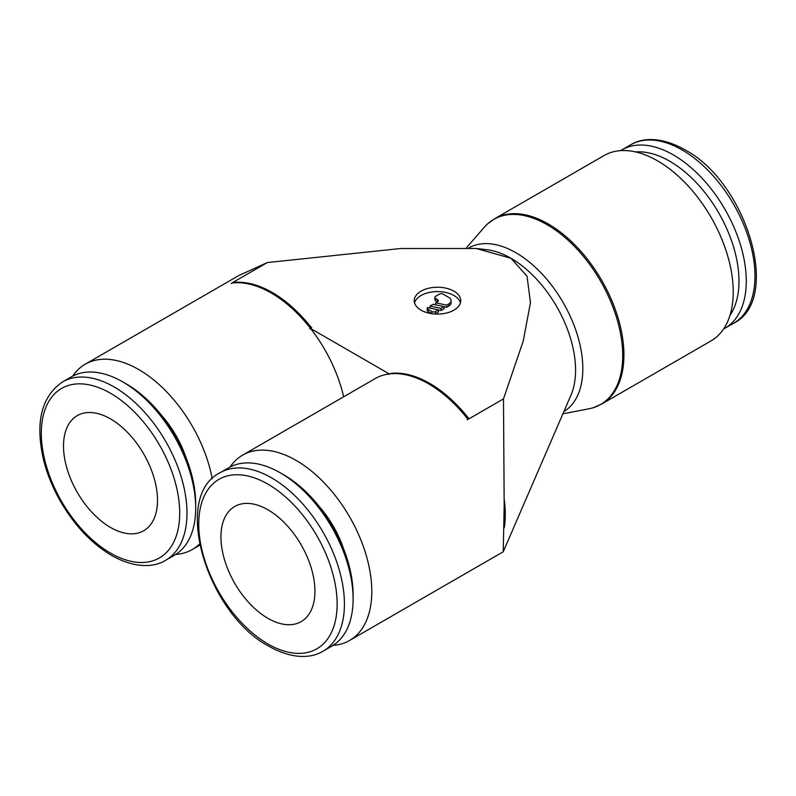 <?xml version="1.0" encoding="UTF-8"?>
<svg xmlns="http://www.w3.org/2000/svg" width="796" height="796" viewBox="0 0 796 796"><rect width="100%" height="100%" fill="white"/><g stroke="black" fill="none" stroke-linecap="round" stroke-linejoin="round"><path stroke-width="1.19" d="M466.615 247.606L484.296 227.248A106.863 61.7 60 0 1 487.46 223.994L494.764 218.661L604.065 155.548A107.002 61.78 60 0 1 686.52 184.214A107.002 61.78 60 0 1 733.225 291.903A107.002 61.78 60 0 1 711.067 340.887L601.756 403.99L593.488 407.642A106.863 61.7 60 0 1 589.09 408.766L562.891 413.83M487.46 223.994A106.863 61.7 60 0 1 547.141 224.721A106.863 61.7 60 0 1 622.701 355.603A106.863 61.7 60 0 1 593.488 407.642M469.023 247.795A94.644 54.645 60 0 1 515.898 252.73A94.644 54.645 60 0 1 582.821 368.647A94.644 54.645 60 0 1 563.857 411.602M310.589 328.489A107.002 61.78 -120 0 0 271.227 293.008A107.002 61.78 -120 0 0 231.865 283.038L267.347 262.561L400.677 248.511L476.217 248.491L510.942 258.252A91.381 52.765 60 0 1 575.568 370.18A91.381 52.765 60 0 1 570.951 395.204L503.231 551.757L504.316 499.898A106.873 61.7 -120 0 1 505.271 514.296A106.873 61.7 -120 0 1 504.316 527.589L503.49 398.895L468.018 419.383A107.002 61.78 -120 0 0 428.656 383.901A107.002 61.78 -120 0 0 389.304 373.931L310.589 328.489A107.002 61.78 60 0 1 343.633 396.806M175.657 554.464A107.002 61.78 -120 0 0 192.204 549.558A107.002 61.78 -120 0 0 199.478 544.016M333.096 645.357A107.002 61.78 -120 0 0 349.633 640.442A107.002 61.78 -120 0 0 371.792 591.468A107.002 61.78 -120 0 0 325.086 483.779A107.002 61.78 -120 0 0 242.631 455.113A107.002 61.78 -120 0 0 230.114 466.983M311.714 327.415L309.724 328.877M311.455 327.783A106.873 61.7 -120 0 0 272.272 292.51A106.873 61.7 -120 0 0 233.089 282.54M469.142 418.308L467.162 419.771M468.884 418.676A106.873 61.7 -120 0 0 429.701 383.403A106.873 61.7 -120 0 0 390.518 373.433M620.611 150.643A103.012 59.471 60 0 1 621.925 149.847A103.012 59.471 60 0 1 701.306 177.448A103.012 59.471 60 0 1 746.27 281.117A103.012 59.471 60 0 1 724.937 328.27A103.012 59.471 60 0 1 723.584 329.007M635.666 151.946A97.858 56.506 60 0 1 738.987 281.117A97.858 56.506 60 0 1 729.992 315.315M122.843 381.941L126.484 384.04A97.858 56.506 -120 0 1 195.687 503.898L195.687 508.097A103.012 59.471 -120 0 0 122.843 381.941A103.012 59.471 -120 0 0 71.341 376.836L62.645 381.851C41.322 396.488 34.974 422.547 43.591 460.038C47.163 474.187 52.825 488.028 60.566 501.55C74.615 525.599 91.62 543.559 111.569 555.429C135.141 568.732 154.315 567.369 165.658 560.275A103.012 59.471 -120 0 0 186.99 513.122A103.012 59.471 -120 0 0 114.146 386.955A103.012 59.471 -120 0 0 62.645 381.851M161.757 415.562A74.436 42.974 60 0 1 186.015 457.581M323.086 651.168L331.783 646.153A103.012 59.471 -120 0 0 353.116 598.99L353.116 594.791A97.858 56.506 -120 0 0 283.913 474.933L280.272 472.824A103.012 59.471 -120 0 0 228.77 467.73L220.074 472.744A103.012 59.471 -120 0 1 271.585 477.849A103.012 59.471 -120 0 1 344.419 604.015A103.012 59.471 -120 0 1 323.086 651.168C311.743 658.262 292.57 659.625 269.008 646.322C207.099 613.885 171.399 496.525 220.074 472.744M220.94 536.932A66.456 38.367 60 0 1 234.711 506.505A66.456 38.367 60 0 1 285.923 524.305A66.456 38.367 60 0 1 314.937 591.189A66.456 38.367 60 0 1 301.167 621.616A66.456 38.367 60 0 1 249.954 603.816A66.456 38.367 60 0 1 220.94 536.932M63.511 446.039A66.456 38.367 60 0 1 77.282 415.611A66.456 38.367 60 0 1 128.494 433.412A66.456 38.367 60 0 1 157.499 500.296A66.456 38.367 60 0 1 143.738 530.723A66.456 38.367 60 0 1 92.525 512.923A66.456 38.367 60 0 1 63.511 446.039M421.044 310.161A23.263 13.432 180 0 1 414.228 300.659A23.263 13.432 180 0 1 428.596 288.251A23.263 13.432 180 0 1 453.939 291.167A23.263 13.432 180 0 1 460.755 300.659A23.263 13.432 180 0 1 446.397 313.067A23.263 13.432 180 0 1 421.044 310.161M414.537 302.828A23.263 13.432 180 0 1 430.367 292.222A23.263 13.432 180 0 1 453.939 295.505A23.263 13.432 180 0 1 460.446 302.828M435.611 311.515A2.657 1.532 180 0 1 431.85 311.515L428.099 309.345A2.657 1.532 180 0 1 427.183 308.191A2.657 1.532 180 0 1 427.412 307.574L438.437 309.883L435.611 311.515L435.611 313.684A2.657 1.532 180 0 1 434.815 314.002M431.87 313.694A2.657 1.532 180 0 1 431.85 313.684L428.099 311.515L428.099 309.345M437.492 299.575L437.492 301.744L435.611 300.659A2.657 1.532 180 0 1 434.835 299.575L434.835 297.405A2.657 1.532 180 0 1 435.611 296.321L439.372 294.152A2.657 1.532 180 0 1 443.133 294.152L448.775 297.405A7.98 4.607 180 0 1 451.113 300.659A7.98 4.607 180 0 1 448.775 303.913L446.665 305.137L435.641 302.818L437.492 301.744A2.657 1.532 0 0 0 438.278 300.659A2.657 1.532 0 0 0 437.492 299.575L435.611 298.49A2.657 1.532 180 0 1 434.835 297.405M451.113 300.659L451.113 302.828A7.98 4.607 180 0 1 448.775 306.092L446.665 307.306L446.665 305.137M435.641 304.858L435.641 302.818M446.665 307.306L444.069 306.759M429.999 306.072L433.044 304.311L444.069 306.629L441.024 308.39L429.999 306.072L429.999 308.112M441.024 308.39L441.024 310.559L444.069 308.798L444.069 306.629M441.024 310.559L438.437 310.012M428.099 311.515A2.657 1.532 180 0 1 427.183 310.36L427.183 308.191M435.611 313.684L438.437 312.062L438.437 309.883M319.186 506.455A74.436 42.974 60 0 1 343.454 548.474M353.116 598.99A103.012 59.471 -120 0 0 280.272 472.824M165.658 560.275L174.354 555.26A103.012 59.471 -120 0 0 195.687 508.097M388.627 374.428L391.154 373.284M476.217 248.491L486.963 249.735A91.381 52.765 60 0 1 510.942 258.252L527.042 276.162L530.454 302.669L523.211 341.116L503.49 398.895M231.198 283.535L233.726 282.391M212.234 478.744A107.002 61.78 -120 0 0 159.16 384.587A107.002 61.78 -120 0 0 85.202 364.22A107.002 61.78 -120 0 0 72.685 376.1M267.347 262.561L238.8 275.545L85.202 364.22M242.631 455.113L375.155 378.607A107.002 61.78 60 0 1 389.304 373.931M494.764 218.661A107.002 61.78 60 0 1 548.255 223.955A107.002 61.78 60 0 1 623.925 355.006A107.002 61.78 60 0 1 601.756 403.99M621.925 149.847L630.621 144.832A103.012 59.471 60 0 1 682.122 149.927A103.012 59.471 60 0 1 754.966 276.093A103.012 59.471 60 0 1 733.633 323.256L724.937 328.27M110.505 393.264A97.858 56.506 -120 0 0 41.312 433.213A97.858 56.506 -120 0 0 110.505 553.071A97.858 56.506 -120 0 0 179.707 513.122A97.858 56.506 -120 0 0 110.505 393.264M267.934 643.964A97.858 56.506 -120 0 0 337.136 604.015A97.858 56.506 -120 0 0 267.934 484.157A97.858 56.506 -120 0 0 198.741 524.106A97.858 56.506 -120 0 0 267.934 643.964M431.85 313.684L431.85 311.515M435.611 300.659L435.611 298.49M448.775 306.092L448.775 303.913M199.716 545.21L192.204 549.558M503.231 551.767L349.633 640.442M630.621 144.832C642.054 137.698 661.247 136.424 684.699 149.678C746.608 182.115 782.299 299.465 733.633 323.256"/></g></svg>
